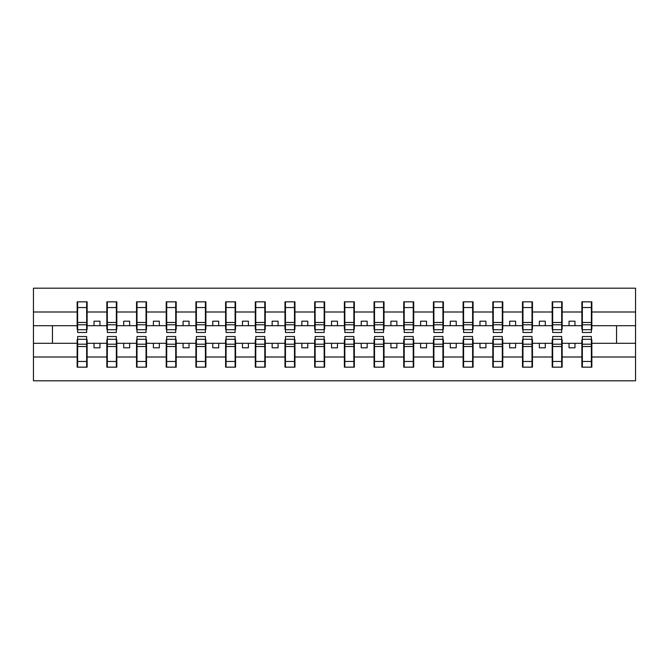 <?xml version="1.0" encoding="UTF-8"?>
<svg xmlns="http://www.w3.org/2000/svg" width="669" height="669" viewBox="0 0 669 669"><rect width="100%" height="100%" fill="white"/><g stroke="black" fill="none" stroke-linecap="round" stroke-linejoin="round"><path stroke-width="1" d="M77.629 339.727L77.152 339.727L77.152 357.003L33.45 357.003L33.45 380.812L635.55 380.812L635.55 357.003L591.848 357.003L591.848 367.156L581.871 367.156L582.348 367.156L582.348 336.515L591.371 336.515L591.371 344.201L582.348 344.201M582.348 339.727L581.871 339.727L581.871 343.289L569.043 343.289L569.043 347.805L574.98 347.805L574.98 343.289M581.871 367.156L581.871 343.289M591.371 339.727L591.848 339.727L591.848 357.003M552.661 339.727L552.184 339.727L552.184 343.289L539.356 343.289L539.356 347.805L545.294 347.805L545.294 343.289M581.871 357.003L562.161 357.003L562.161 367.156L552.184 367.156L552.184 343.289M561.684 339.727L562.161 339.727L562.161 357.003M522.966 339.727L522.489 339.727L522.489 343.289L509.669 343.289L509.669 347.805L515.607 347.805L515.607 343.289M552.184 357.003L532.465 357.003L532.465 367.156L522.489 367.156L522.489 343.289M531.997 339.727L532.465 339.727L532.465 357.003M493.279 339.727L492.802 339.727L492.802 343.289L479.974 343.289L479.974 347.805L485.92 347.805L485.92 343.289M522.489 357.003L502.779 357.003L502.779 367.156L492.802 367.156L492.802 343.289M502.302 339.727L502.779 339.727L502.779 357.003M463.592 339.727L463.115 339.727L463.115 343.289L450.287 343.289L450.287 347.805L456.225 347.805L456.225 343.289M492.802 357.003L473.092 357.003L473.092 367.156L463.115 367.156L463.115 343.289M472.615 339.727L473.092 339.727L473.092 357.003M433.897 339.727L433.428 339.727L433.428 343.289L420.6 343.289L420.6 347.805L426.538 347.805L426.538 343.289M463.115 357.003L443.396 357.003L443.396 367.156L433.428 367.156L433.428 343.289M442.928 339.727L443.396 339.727L443.396 357.003M404.21 339.727L403.733 339.727L403.733 343.289L390.913 343.289L390.913 347.805L396.851 347.805L396.851 343.289M433.428 357.003L413.71 357.003L413.71 367.156L403.733 367.156L403.733 343.289M413.233 339.727L413.71 339.727L413.71 357.003M374.523 339.727L374.046 339.727L374.046 343.289L361.218 343.289L361.218 347.805L367.156 347.805L367.156 343.289M403.733 357.003L384.023 357.003L384.023 367.156L374.046 367.156L374.046 343.289M383.546 339.727L384.023 339.727L384.023 357.003M344.836 339.727L344.359 339.727L344.359 343.289L331.531 343.289L331.531 347.805L337.469 347.805L337.469 343.289M374.046 357.003L354.336 357.003L354.336 367.156L344.359 367.156L344.359 343.289M353.859 339.727L354.336 339.727L354.336 357.003M315.141 339.727L314.664 339.727L314.664 343.289L301.844 343.289L301.844 347.805L307.782 347.805L307.782 343.289M344.359 357.003L324.641 357.003L324.641 367.156L314.664 367.156L314.664 343.289M324.164 339.727L324.641 339.727L324.641 357.003M285.454 339.727L284.977 339.727L284.977 343.289L272.149 343.289L272.149 347.805L278.087 347.805L278.087 343.289M314.664 357.003L294.954 357.003L294.954 367.156L284.977 367.156L284.977 343.289M294.477 339.727L294.954 339.727L294.954 357.003M255.767 339.727L255.29 339.727L255.29 343.289L242.462 343.289L242.462 347.805L248.4 347.805L248.4 343.289M284.977 357.003L265.267 357.003L265.267 367.156L255.29 367.156L255.29 343.289M264.79 339.727L265.267 339.727L265.267 357.003M226.072 339.727L225.604 339.727L225.604 343.289L212.775 343.289L212.775 347.805L218.713 347.805L218.713 343.289M255.29 357.003L235.572 357.003L235.572 367.156L225.604 367.156L225.604 343.289M235.103 339.727L235.572 339.727L235.572 357.003M196.385 339.727L195.908 339.727L195.908 343.289L183.08 343.289L183.08 347.805L189.026 347.805L189.026 343.289M225.604 357.003L205.885 357.003L205.885 367.156L195.908 367.156L195.908 343.289M205.408 339.727L205.885 339.727L205.885 357.003M166.698 339.727L166.221 339.727L166.221 343.289L153.393 343.289L153.393 347.805L159.331 347.805L159.331 343.289M195.908 357.003L176.198 357.003L176.198 367.156L166.221 367.156L166.221 343.289M175.721 339.727L176.198 339.727L176.198 357.003M137.003 339.727L136.535 339.727L136.535 343.289L123.706 343.289L123.706 347.805L129.644 347.805L129.644 343.289M166.221 357.003L146.511 357.003L146.511 367.156L136.535 367.156L136.535 343.289M146.034 339.727L146.511 339.727L146.511 357.003M107.316 339.727L106.839 339.727L106.839 343.289L94.02 343.289L94.02 347.805L99.957 347.805L99.957 343.289M136.535 357.003L116.816 357.003L116.816 367.156L106.839 367.156L106.839 343.289M116.339 339.727L116.816 339.727L116.816 357.003M582.348 329.717L591.371 329.717L591.371 332.485L582.348 332.485L582.348 301.844L581.871 301.844L581.871 311.997L562.161 311.997L562.161 329.273L561.684 329.273M582.348 329.273L581.871 329.273L581.871 311.997M552.661 329.717L561.684 329.717L561.684 332.485L552.661 332.485L552.661 301.844L552.184 301.844L552.184 311.997L532.465 311.997L532.465 329.273L531.997 329.273M552.661 329.273L552.184 329.273L552.184 311.997M522.966 329.717L531.997 329.717L531.997 332.485L522.966 332.485L522.966 301.844L522.489 301.844L522.489 311.997L502.779 311.997L502.779 329.273L502.302 329.273M522.966 329.273L522.489 329.273L522.489 311.997M493.279 329.717L502.302 329.717L502.302 332.485L493.279 332.485L493.279 301.844L492.802 301.844L492.802 311.997L473.092 311.997L473.092 329.273L472.615 329.273M493.279 329.273L492.802 329.273L492.802 311.997M463.592 329.717L472.615 329.717L472.615 332.485L463.592 332.485L463.592 301.844L463.115 301.844L463.115 311.997L443.396 311.997L443.396 329.273L442.928 329.273M463.592 329.273L463.115 329.273L463.115 311.997M433.897 329.717L442.928 329.717L442.928 332.485L433.897 332.485L433.897 301.844L433.428 301.844L433.428 311.997L413.71 311.997L413.71 329.273L413.233 329.273M433.897 329.273L433.428 329.273L433.428 311.997M404.21 329.717L413.233 329.717L413.233 332.485L404.21 332.485L404.21 301.844L403.733 301.844L403.733 311.997L384.023 311.997L384.023 329.273L383.546 329.273M404.21 329.273L403.733 329.273L403.733 311.997M374.523 329.717L383.546 329.717L383.546 332.485L374.523 332.485L374.523 301.844L374.046 301.844L374.046 311.997L354.336 311.997L354.336 329.273L353.859 329.273M374.523 329.273L374.046 329.273L374.046 311.997M344.836 329.717L353.859 329.717L353.859 332.485L344.836 332.485L344.836 301.844L344.359 301.844L344.359 311.997L324.641 311.997L324.641 329.273L324.164 329.273M344.836 329.273L344.359 329.273L344.359 311.997M315.141 329.717L324.164 329.717L324.164 332.485L315.141 332.485L315.141 301.844L314.664 301.844L314.664 311.997L294.954 311.997L294.954 329.273L294.477 329.273M315.141 329.273L314.664 329.273L314.664 311.997M285.454 329.717L294.477 329.717L294.477 332.485L285.454 332.485L285.454 301.844L284.977 301.844L284.977 311.997L265.267 311.997L265.267 329.273L264.79 329.273M285.454 329.273L284.977 329.273L284.977 311.997M255.767 329.717L264.79 329.717L264.79 332.485L255.767 332.485L255.767 301.844L255.29 301.844L255.29 311.997L235.572 311.997L235.572 329.273L235.103 329.273M255.767 329.273L255.29 329.273L255.29 311.997M226.072 329.717L235.103 329.717L235.103 332.485L226.072 332.485L226.072 301.844L225.604 301.844L225.604 311.997L205.885 311.997L205.885 329.273L205.408 329.273M226.072 329.273L225.604 329.273L225.604 311.997M196.385 329.717L205.408 329.717L205.408 332.485L196.385 332.485L196.385 301.844L195.908 301.844L195.908 311.997L176.198 311.997L176.198 329.273L175.721 329.273M196.385 329.273L195.908 329.273L195.908 311.997M166.698 329.717L175.721 329.717L175.721 332.485L166.698 332.485L166.698 301.844L166.221 301.844L166.221 311.997L146.511 311.997L146.511 329.273L146.034 329.273M166.698 329.273L166.221 329.273L166.221 311.997M137.003 329.717L146.034 329.717L146.034 332.485L137.003 332.485L137.003 301.844L136.535 301.844L136.535 311.997L116.816 311.997L116.816 329.273L116.339 329.273M137.003 329.273L136.535 329.273L136.535 311.997M107.316 329.717L116.339 329.717L116.339 332.485L107.316 332.485L107.316 301.844L106.839 301.844L106.839 311.997L87.129 311.997L87.129 301.844L86.652 301.844L86.652 332.485L77.629 332.485L77.629 324.8L86.652 324.8M107.316 329.273L106.839 329.273L106.839 311.997M77.152 357.003L77.152 367.156L87.129 367.156L87.129 339.727L86.652 339.727M77.629 324.8L77.629 301.844L77.152 301.844L77.152 311.997L33.45 311.997L33.45 288.188L635.55 288.188L635.55 311.997L591.848 311.997L591.848 329.273L591.371 329.273M77.629 329.273L77.152 329.273L77.152 311.997M581.871 301.844L591.848 301.844L591.848 311.997M552.184 301.844L562.161 301.844L562.161 311.997M522.489 301.844L532.465 301.844L532.465 311.997M492.802 301.844L502.779 301.844L502.779 311.997M463.115 301.844L473.092 301.844L473.092 311.997M433.428 301.844L443.396 301.844L443.396 311.997M403.733 301.844L413.71 301.844L413.71 311.997M374.046 301.844L384.023 301.844L384.023 311.997M344.359 301.844L354.336 301.844L354.336 311.997M314.664 301.844L324.641 301.844L324.641 311.997M284.977 301.844L294.954 301.844L294.954 311.997M255.29 301.844L265.267 301.844L265.267 311.997M225.604 301.844L235.572 301.844L235.572 311.997M195.908 301.844L205.885 301.844L205.885 311.997M166.221 301.844L176.198 301.844L176.198 311.997M136.535 301.844L146.511 301.844L146.511 311.997M106.839 301.844L116.816 301.844L116.816 311.997M106.839 357.003L87.129 357.003M77.152 301.844L87.129 301.844M569.043 343.289L562.161 343.289M581.871 325.711L574.98 325.711L574.98 321.195L569.043 321.195L569.043 325.711L562.161 325.711M569.043 325.711L574.98 325.711M539.356 343.289L532.465 343.289M552.184 325.711L545.294 325.711L545.294 321.195L539.356 321.195L539.356 325.711L532.465 325.711M539.356 325.711L545.294 325.711M509.669 343.289L502.779 343.289M522.489 325.711L515.607 325.711L515.607 321.195L509.669 321.195L509.669 325.711L502.779 325.711M509.669 325.711L515.607 325.711M479.974 343.289L473.092 343.289M492.802 325.711L485.92 325.711L485.92 321.195L479.974 321.195L479.974 325.711L473.092 325.711M479.974 325.711L485.92 325.711M450.287 343.289L443.396 343.289M463.115 325.711L456.225 325.711L456.225 321.195L450.287 321.195L450.287 325.711L443.396 325.711M450.287 325.711L456.225 325.711M420.6 343.289L413.71 343.289M433.428 325.711L426.538 325.711L426.538 321.195L420.6 321.195L420.6 325.711L413.71 325.711M420.6 325.711L426.538 325.711M390.913 343.289L384.023 343.289M403.733 325.711L396.851 325.711L396.851 321.195L390.913 321.195L390.913 325.711L384.023 325.711M390.913 325.711L396.851 325.711M361.218 343.289L354.336 343.289M374.046 325.711L367.156 325.711L367.156 321.195L361.218 321.195L361.218 325.711L354.336 325.711M361.218 325.711L367.156 325.711M331.531 343.289L324.641 343.289M344.359 325.711L337.469 325.711L337.469 321.195L331.531 321.195L331.531 325.711L324.641 325.711M331.531 325.711L337.469 325.711M301.844 343.289L294.954 343.289M314.664 325.711L307.782 325.711L307.782 321.195L301.844 321.195L301.844 325.711L294.954 325.711M301.844 325.711L307.782 325.711M272.149 343.289L265.267 343.289M284.977 325.711L278.087 325.711L278.087 321.195L272.149 321.195L272.149 325.711L265.267 325.711M272.149 325.711L278.087 325.711M242.462 343.289L235.572 343.289M255.29 325.711L248.4 325.711L248.4 321.195L242.462 321.195L242.462 325.711L235.572 325.711M242.462 325.711L248.4 325.711M212.775 343.289L205.885 343.289M225.604 325.711L218.713 325.711L218.713 321.195L212.775 321.195L212.775 325.711L205.885 325.711M212.775 325.711L218.713 325.711M183.08 343.289L176.198 343.289M195.908 325.711L189.026 325.711L189.026 321.195L183.08 321.195L183.08 325.711L176.198 325.711M183.08 325.711L189.026 325.711M153.393 343.289L146.511 343.289M166.221 325.711L159.331 325.711L159.331 321.195L153.393 321.195L153.393 325.711L146.511 325.711M153.393 325.711L159.331 325.711M123.706 343.289L116.816 343.289M136.535 325.711L129.644 325.711L129.644 321.195L123.706 321.195L123.706 325.711L116.816 325.711M123.706 325.711L129.644 325.711M94.02 343.289L87.129 343.289M106.839 325.711L99.957 325.711L99.957 321.195L94.02 321.195L94.02 325.711L87.129 325.711L87.129 311.997M94.02 325.711L99.957 325.711M87.129 325.711L87.129 329.273L86.652 329.273M77.152 343.289L33.45 343.289L33.45 311.997M33.45 357.003L33.45 343.289M77.152 325.711L33.45 325.711M635.55 357.003L635.55 311.997M52.45 343.289L52.45 325.711M635.55 325.711L616.55 325.711L616.55 343.289L591.848 343.289M635.55 343.289L616.55 343.289M616.55 325.711L591.848 325.711M86.652 307.782L87.129 307.782M77.152 307.782L77.629 307.782M77.629 322.483L86.652 322.483M77.152 367.156L77.629 367.156L77.629 336.515L86.652 336.515L86.652 344.201L77.629 344.201M77.629 361.218L77.152 361.218M87.129 361.218L86.652 361.218M86.652 344.201L86.652 367.156L87.129 367.156M86.652 346.517L77.629 346.517M116.816 301.844L116.339 301.844L116.339 329.717M116.339 307.782L116.816 307.782M106.839 307.782L107.316 307.782M107.316 324.8L116.339 324.8M107.316 322.483L116.339 322.483M146.511 301.844L146.034 301.844L146.034 329.717M146.034 307.782L146.511 307.782M136.535 307.782L137.003 307.782M137.003 324.8L146.034 324.8M137.003 322.483L146.034 322.483M176.198 301.844L175.721 301.844L175.721 329.717M175.721 307.782L176.198 307.782M166.221 307.782L166.698 307.782M166.698 324.8L175.721 324.8M166.698 322.483L175.721 322.483M205.885 301.844L205.408 301.844L205.408 329.717M205.408 307.782L205.885 307.782M195.908 307.782L196.385 307.782M196.385 324.8L205.408 324.8M196.385 322.483L205.408 322.483M106.839 367.156L107.316 367.156L107.316 336.515L116.339 336.515L116.339 344.201L107.316 344.201M107.316 361.218L106.839 361.218M116.816 361.218L116.339 361.218M116.339 344.201L116.339 367.156L116.816 367.156M116.339 346.517L107.316 346.517M136.535 367.156L137.003 367.156L137.003 336.515L146.034 336.515L146.034 344.201L137.003 344.201M137.003 361.218L136.535 361.218M146.511 361.218L146.034 361.218M146.034 344.201L146.034 367.156L146.511 367.156M146.034 346.517L137.003 346.517M166.221 367.156L166.698 367.156L166.698 336.515L175.721 336.515L175.721 344.201L166.698 344.201M166.698 361.218L166.221 361.218M176.198 361.218L175.721 361.218M175.721 344.201L175.721 367.156L176.198 367.156M175.721 346.517L166.698 346.517M195.908 367.156L196.385 367.156L196.385 336.515L205.408 336.515L205.408 344.201L196.385 344.201M196.385 361.218L195.908 361.218M205.885 361.218L205.408 361.218M205.408 344.201L205.408 367.156L205.885 367.156M205.408 346.517L196.385 346.517M235.572 301.844L235.103 301.844L235.103 329.717M235.103 307.782L235.572 307.782M225.604 307.782L226.072 307.782M226.072 324.8L235.103 324.8M226.072 322.483L235.103 322.483M225.604 367.156L226.072 367.156L226.072 336.515L235.103 336.515L235.103 344.201L226.072 344.201M226.072 361.218L225.604 361.218M235.572 361.218L235.103 361.218M235.103 344.201L235.103 367.156L235.572 367.156M235.103 346.517L226.072 346.517M265.267 301.844L264.79 301.844L264.79 329.717M264.79 307.782L265.267 307.782M255.29 307.782L255.767 307.782M255.767 324.8L264.79 324.8M255.767 322.483L264.79 322.483M255.29 367.156L255.767 367.156L255.767 336.515L264.79 336.515L264.79 344.201L255.767 344.201M255.767 361.218L255.29 361.218M265.267 361.218L264.79 361.218M264.79 344.201L264.79 367.156L265.267 367.156M264.79 346.517L255.767 346.517M294.954 301.844L294.477 301.844L294.477 329.717M294.477 307.782L294.954 307.782M284.977 307.782L285.454 307.782M285.454 324.8L294.477 324.8M285.454 322.483L294.477 322.483M284.977 367.156L285.454 367.156L285.454 336.515L294.477 336.515L294.477 344.201L285.454 344.201M285.454 361.218L284.977 361.218M294.954 361.218L294.477 361.218M294.477 344.201L294.477 367.156L294.954 367.156M294.477 346.517L285.454 346.517M324.641 301.844L324.164 301.844L324.164 329.717M324.164 307.782L324.641 307.782M314.664 307.782L315.141 307.782M315.141 324.8L324.164 324.8M315.141 322.483L324.164 322.483M314.664 367.156L315.141 367.156L315.141 336.515L324.164 336.515L324.164 344.201L315.141 344.201M315.141 361.218L314.664 361.218M324.641 361.218L324.164 361.218M324.164 344.201L324.164 367.156L324.641 367.156M324.164 346.517L315.141 346.517M354.336 301.844L353.859 301.844L353.859 329.717M353.859 307.782L354.336 307.782M344.359 307.782L344.836 307.782M344.836 324.8L353.859 324.8M344.836 322.483L353.859 322.483M344.359 367.156L344.836 367.156L344.836 336.515L353.859 336.515L353.859 344.201L344.836 344.201M344.836 361.218L344.359 361.218M354.336 361.218L353.859 361.218M353.859 344.201L353.859 367.156L354.336 367.156M353.859 346.517L344.836 346.517M384.023 301.844L383.546 301.844L383.546 329.717M383.546 307.782L384.023 307.782M374.046 307.782L374.523 307.782M374.523 324.8L383.546 324.8M374.523 322.483L383.546 322.483M374.046 367.156L374.523 367.156L374.523 336.515L383.546 336.515L383.546 344.201L374.523 344.201M374.523 361.218L374.046 361.218M384.023 361.218L383.546 361.218M383.546 344.201L383.546 367.156L384.023 367.156M383.546 346.517L374.523 346.517M413.71 301.844L413.233 301.844L413.233 329.717M413.233 307.782L413.71 307.782M403.733 307.782L404.21 307.782M404.21 324.8L413.233 324.8M404.21 322.483L413.233 322.483M403.733 367.156L404.21 367.156L404.21 336.515L413.233 336.515L413.233 344.201L404.21 344.201M404.21 361.218L403.733 361.218M413.71 361.218L413.233 361.218M413.233 344.201L413.233 367.156L413.71 367.156M413.233 346.517L404.21 346.517M443.396 301.844L442.928 301.844L442.928 329.717M442.928 307.782L443.396 307.782M433.428 307.782L433.897 307.782M433.897 324.8L442.928 324.8M433.897 322.483L442.928 322.483M433.428 367.156L433.897 367.156L433.897 336.515L442.928 336.515L442.928 344.201L433.897 344.201M433.897 361.218L433.428 361.218M443.396 361.218L442.928 361.218M442.928 344.201L442.928 367.156L443.396 367.156M442.928 346.517L433.897 346.517M473.092 301.844L472.615 301.844L472.615 329.717M472.615 307.782L473.092 307.782M463.115 307.782L463.592 307.782M463.592 324.8L472.615 324.8M463.592 322.483L472.615 322.483M463.115 367.156L463.592 367.156L463.592 336.515L472.615 336.515L472.615 344.201L463.592 344.201M463.592 361.218L463.115 361.218M473.092 361.218L472.615 361.218M472.615 344.201L472.615 367.156L473.092 367.156M472.615 346.517L463.592 346.517M502.779 301.844L502.302 301.844L502.302 329.717M502.302 307.782L502.779 307.782M492.802 307.782L493.279 307.782M493.279 324.8L502.302 324.8M493.279 322.483L502.302 322.483M492.802 367.156L493.279 367.156L493.279 336.515L502.302 336.515L502.302 344.201L493.279 344.201M493.279 361.218L492.802 361.218M502.779 361.218L502.302 361.218M502.302 344.201L502.302 367.156L502.779 367.156M502.302 346.517L493.279 346.517M532.465 301.844L531.997 301.844L531.997 329.717M531.997 307.782L532.465 307.782M522.489 307.782L522.966 307.782M522.966 324.8L531.997 324.8M522.966 322.483L531.997 322.483M522.489 367.156L522.966 367.156L522.966 336.515L531.997 336.515L531.997 344.201L522.966 344.201M522.966 361.218L522.489 361.218M532.465 361.218L531.997 361.218M531.997 344.201L531.997 367.156L532.465 367.156M531.997 346.517L522.966 346.517M562.161 301.844L561.684 301.844L561.684 329.717M561.684 307.782L562.161 307.782M552.184 307.782L552.661 307.782M552.661 324.8L561.684 324.8M552.661 322.483L561.684 322.483M552.184 367.156L552.661 367.156L552.661 336.515L561.684 336.515L561.684 344.201L552.661 344.201M552.661 361.218L552.184 361.218M562.161 361.218L561.684 361.218M561.684 344.201L561.684 367.156L562.161 367.156M561.684 346.517L552.661 346.517M591.848 301.844L591.371 301.844L591.371 329.717M591.371 307.782L591.848 307.782M581.871 307.782L582.348 307.782M582.348 324.8L591.371 324.8M582.348 322.483L591.371 322.483M582.348 361.218L581.871 361.218M591.848 361.218L591.371 361.218M591.371 344.201L591.371 367.156L591.848 367.156M591.371 346.517L582.348 346.517M77.629 329.717L86.652 329.717M77.629 307.548L86.652 307.548M86.652 339.283L77.629 339.283M86.652 361.452L77.629 361.452M107.316 307.548L116.339 307.548M137.003 307.548L146.034 307.548M166.698 307.548L175.721 307.548M196.385 307.548L205.408 307.548M116.339 339.283L107.316 339.283M116.339 361.452L107.316 361.452M146.034 339.283L137.003 339.283M146.034 361.452L137.003 361.452M175.721 339.283L166.698 339.283M175.721 361.452L166.698 361.452M205.408 339.283L196.385 339.283M205.408 361.452L196.385 361.452M226.072 307.548L235.103 307.548M235.103 339.283L226.072 339.283M235.103 361.452L226.072 361.452M255.767 307.548L264.79 307.548M264.79 339.283L255.767 339.283M264.79 361.452L255.767 361.452M285.454 307.548L294.477 307.548M294.477 339.283L285.454 339.283M294.477 361.452L285.454 361.452M315.141 307.548L324.164 307.548M324.164 339.283L315.141 339.283M324.164 361.452L315.141 361.452M344.836 307.548L353.859 307.548M353.859 339.283L344.836 339.283M353.859 361.452L344.836 361.452M374.523 307.548L383.546 307.548M383.546 339.283L374.523 339.283M383.546 361.452L374.523 361.452M404.21 307.548L413.233 307.548M413.233 339.283L404.21 339.283M413.233 361.452L404.21 361.452M433.897 307.548L442.928 307.548M442.928 339.283L433.897 339.283M442.928 361.452L433.897 361.452M463.592 307.548L472.615 307.548M472.615 339.283L463.592 339.283M472.615 361.452L463.592 361.452M493.279 307.548L502.302 307.548M502.302 339.283L493.279 339.283M502.302 361.452L493.279 361.452M522.966 307.548L531.997 307.548M531.997 339.283L522.966 339.283M531.997 361.452L522.966 361.452M552.661 307.548L561.684 307.548M561.684 339.283L552.661 339.283M561.684 361.452L552.661 361.452M582.348 307.548L591.371 307.548M591.371 339.283L582.348 339.283M591.371 361.452L582.348 361.452"/></g></svg>
